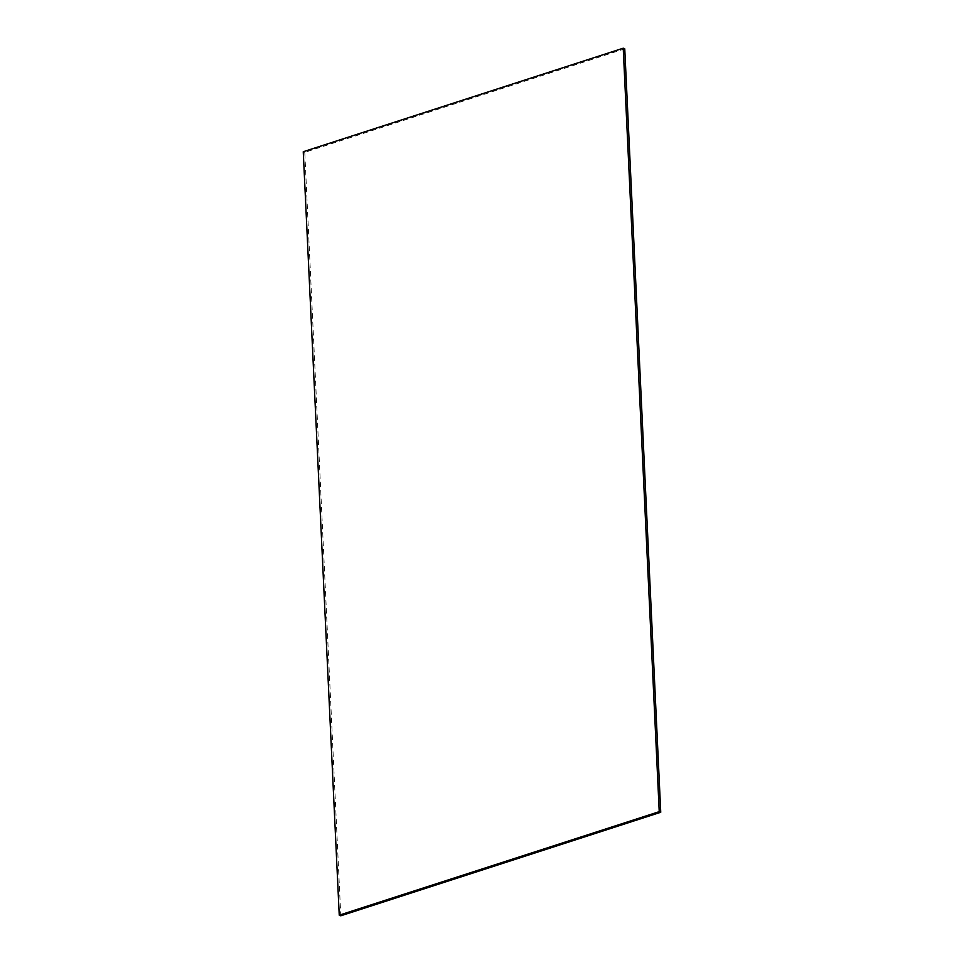 <?xml version="1.0" encoding="UTF-8"?>
<svg xmlns="http://www.w3.org/2000/svg" width="964" height="964" viewBox="0 0 964 964"><rect width="100%" height="100%" fill="white"/><g stroke="black" fill="none" stroke-linecap="round" stroke-linejoin="round"><path stroke-width="0.72" stroke-dasharray="4.82 3.62" d="M624.756 48.827L304.769 152.348L340.774 915.8M303.25 151.734L304.769 152.348"/><path stroke-width="1.45" d="M339.244 915.173L340.774 915.8L660.75 812.266L624.756 48.827L623.226 48.2L303.25 151.734L339.244 915.173L659.231 811.652L623.226 48.2M660.75 812.266L659.231 811.652"/></g></svg>
